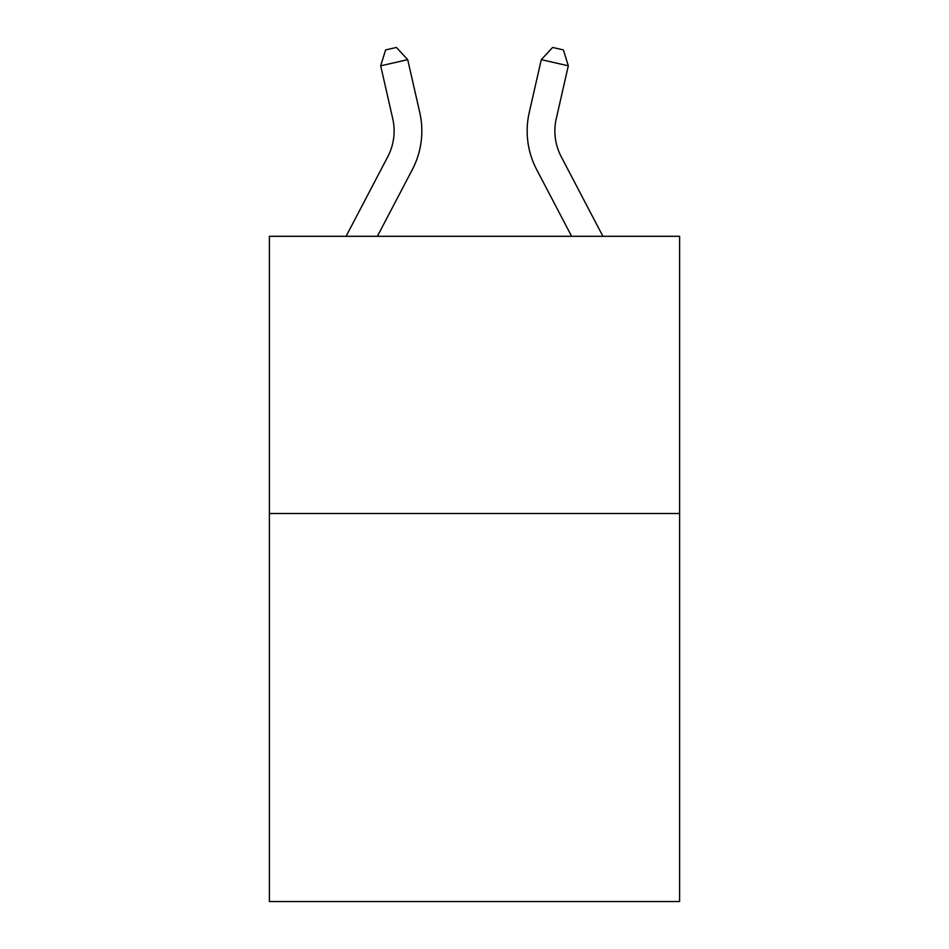 <?xml version="1.0" encoding="UTF-8"?>
<svg xmlns="http://www.w3.org/2000/svg" width="949" height="949" viewBox="0 0 949 949"><rect width="100%" height="100%" fill="white"/><g stroke="black" fill="none" stroke-linecap="round" stroke-linejoin="round"><path stroke-width="1.42" d="M679.614 513.492L679.614 901.55L269.386 901.55L269.386 236.301L679.614 236.301L679.614 513.492L269.386 513.492M419.755 112.504L407.714 59.657L419.755 112.504A83.156 83.156 0 0 1 412.341 169.563L377.382 236.301M602.912 236.301L561.215 156.704A55.433 55.433 0 0 1 556.268 118.661L568.309 65.813L541.286 59.657L529.245 112.504A83.156 83.156 0 0 0 536.659 169.563L571.618 236.301M568.309 65.813L563.409 49.917L552.603 47.45L541.286 59.657L529.245 112.504M561.215 156.704A55.433 55.433 0 0 1 556.268 118.661A55.433 55.433 0 0 0 561.215 156.704A55.433 55.433 0 0 1 556.268 118.661A55.433 55.433 0 0 0 561.215 156.704A55.433 55.433 0 0 1 556.268 118.661A55.433 55.433 0 0 0 561.215 156.704A55.433 55.433 0 0 1 556.268 118.661A55.433 55.433 0 0 0 561.215 156.704A55.433 55.433 0 0 1 556.268 118.661A55.433 55.433 0 0 0 561.215 156.704A55.433 55.433 0 0 1 556.268 118.661A55.433 55.433 0 0 0 561.215 156.704A55.433 55.433 0 0 1 556.268 118.661A55.433 55.433 0 0 0 561.215 156.704A55.433 55.433 0 0 1 556.268 118.661A55.433 55.433 0 0 0 561.215 156.704A55.433 55.433 0 0 1 556.268 118.661A55.433 55.433 0 0 0 561.215 156.704A55.433 55.433 0 0 1 556.268 118.661A55.433 55.433 0 0 0 561.215 156.704A55.433 55.433 0 0 1 556.268 118.661A55.433 55.433 0 0 0 561.215 156.704A55.433 55.433 0 0 1 556.268 118.661A55.433 55.433 0 0 0 561.215 156.704A55.433 55.433 0 0 1 556.268 118.661A55.433 55.433 0 0 0 561.215 156.704A55.433 55.433 0 0 1 556.268 118.661A55.433 55.433 0 0 0 561.215 156.704A55.433 55.433 0 0 1 556.268 118.661A55.433 55.433 0 0 0 561.215 156.704A55.433 55.433 0 0 1 556.268 118.661A55.433 55.433 0 0 0 561.215 156.704A55.433 55.433 0 0 1 556.268 118.661A55.433 55.433 0 0 0 561.215 156.704A55.433 55.433 0 0 1 556.268 118.661A55.433 55.433 0 0 0 561.215 156.704A55.433 55.433 0 0 1 556.268 118.661A55.433 55.433 0 0 0 561.215 156.704A55.433 55.433 0 0 1 556.268 118.661A55.433 55.433 0 0 0 561.215 156.704A55.433 55.433 0 0 1 556.268 118.661A55.433 55.433 0 0 0 561.215 156.704M346.088 236.301L387.785 156.704A55.433 55.433 0 0 0 392.732 118.661L380.691 65.813L385.591 49.917L396.397 47.45L407.714 59.657L380.691 65.813M387.785 156.704A55.433 55.433 0 0 0 392.732 118.661A55.433 55.433 0 0 1 387.785 156.704A55.433 55.433 0 0 0 392.732 118.661A55.433 55.433 0 0 1 387.785 156.704A55.433 55.433 0 0 0 392.732 118.661A55.433 55.433 0 0 1 387.785 156.704A55.433 55.433 0 0 0 392.732 118.661A55.433 55.433 0 0 1 387.785 156.704A55.433 55.433 0 0 0 392.732 118.661A55.433 55.433 0 0 1 387.785 156.704A55.433 55.433 0 0 0 392.732 118.661A55.433 55.433 0 0 1 387.785 156.704A55.433 55.433 0 0 0 392.732 118.661A55.433 55.433 0 0 1 387.785 156.704A55.433 55.433 0 0 0 392.732 118.661A55.433 55.433 0 0 1 387.785 156.704A55.433 55.433 0 0 0 392.732 118.661A55.433 55.433 0 0 1 387.785 156.704A55.433 55.433 0 0 0 392.732 118.661"/></g></svg>

